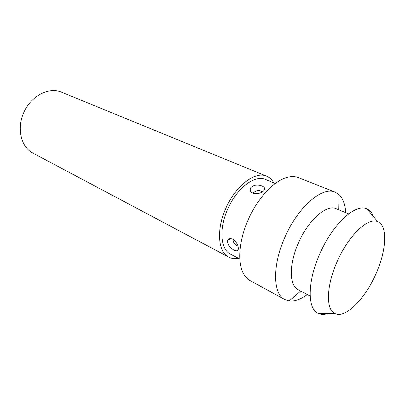 <?xml version="1.0" encoding="UTF-8"?>
<svg xmlns="http://www.w3.org/2000/svg" width="405" height="405" viewBox="0 0 405 405"><rect width="100%" height="100%" fill="white"/><g stroke="black" fill="none" stroke-linecap="round" stroke-linejoin="round"><path stroke-width="0.61" d="M266.672 176.205C255.322 170.783 235.32 185.9 225.641 208.777C216.148 229.959 218.108 252.097 228.734 257.109L33.053 153.181C21.333 147.395 16.529 129.119 23.455 113.329C30.35 96.208 48.883 86.468 61.641 92.224L266.672 176.205C269.674 177.466 272.064 179.704 273.841 182.913M228.734 257.109C231.619 258.608 234.87 259.018 238.474 258.334M239.826 259.043L230.445 254.107C220.588 249.495 218.801 229.022 227.559 209.476C236.49 188.376 254.963 174.388 265.462 179.44L275.253 183.495M252.816 193.099C250.295 191.778 249.586 190.011 250.685 187.809C253.484 184.933 257.246 184.315 261.969 185.961C264.576 187.145 265.27 188.649 264.045 190.466C261.088 193.408 257.347 194.284 252.816 193.099M233.893 250.027C229.655 247.566 227.529 244.493 227.519 240.803C228.258 238.606 229.964 238.064 232.642 239.183C236.424 241.841 238.332 245.106 238.363 248.974C237.993 250.968 236.505 251.318 233.893 250.027M284.75 299.518C272.889 293.949 272.104 265.655 284.837 237.396C297.943 206.889 322.456 186.047 335.102 192.157L298.49 177.648C295.523 176.474 292.172 176.281 288.446 177.066C275.076 179.628 257.747 197.569 248.073 220.011C238.97 240.524 237.32 262.293 243.319 273.299C245.096 276.666 247.389 279.116 250.189 280.645L284.75 299.518L289.236 300.961C294.698 301.548 300.718 299.406 307.294 294.546M335.102 192.157L339.076 194.678C343.02 198.506 345.222 204.5 345.688 212.665M348.644 213.891L336.18 208.727C326.719 204.024 308.337 219.981 298.46 242.924C288.851 264.207 289.2 285.667 298.181 289.752L310.124 296.035M373.638 216.847C372.2 212.944 369.983 210.316 366.996 208.96C355.914 202.986 332.814 223.773 319.854 253.717C307.289 281.49 307.228 308.767 318.067 313.293C321.023 314.725 324.461 314.746 328.379 313.359M334.717 313.399C325.676 309.385 326.273 285.626 337.228 261.453C348.548 235.401 368.287 216.877 377.723 221.697C388.071 225.656 386.492 250.801 375.779 274.215C364.859 299.26 344.979 319.201 334.717 313.399L318.067 313.293M300.632 291.038L289.236 300.961M339.076 194.678L338.737 209.785M366.996 208.96L377.723 221.697M227.519 240.803L230.248 238.585M233.067 239.416C233.169 243.567 236.292 245.941 237.993 246.083M250.685 187.809L251.049 191.854M252.993 193.175C256.213 190.203 259.342 189.788 262.394 191.924"/></g></svg>
